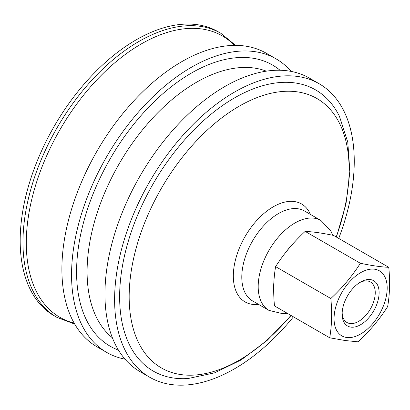 <?xml version="1.0" encoding="UTF-8"?>
<svg xmlns="http://www.w3.org/2000/svg" width="410" height="410" viewBox="0 0 410 410"><rect width="100%" height="100%" fill="white"/><g stroke="black" fill="none" stroke-linecap="round" stroke-linejoin="round"><path stroke-width="0.61" d="M376.308 305.588A26.143 15.093 120 0 0 376.785 283.659A26.143 15.093 120 0 0 360.621 282.003A26.143 15.093 120 0 0 342.135 314.024A26.143 15.093 120 0 0 355.531 326.811A26.143 15.093 120 0 0 376.308 305.588M359.626 282.608A23.411 13.515 -60 0 1 370.394 281.962A23.411 13.515 -60 0 1 372.736 304.24A23.411 13.515 -60 0 1 346.983 322.511A23.411 13.515 -60 0 1 342.16 312.866M293.437 316.853A169.453 97.836 -60 0 1 149.706 377.251L140.046 371.67A169.453 97.836 -60 0 1 125.183 205.482A169.453 97.836 -60 0 1 309.494 78.172L319.159 83.748A169.453 97.836 -60 0 1 338.721 238.42M112.386 337.794A154.585 89.252 -60 0 1 105.549 190.809A154.585 89.252 -60 0 1 257.183 68.542A154.585 89.252 -60 0 1 266.326 71.155M118.454 350.114A162.345 93.731 -60 0 1 95.966 187.016A162.345 93.731 -60 0 1 255.21 58.615A162.345 93.731 -60 0 1 280.035 70.248M125.009 359.155A169.453 97.836 -60 0 1 106.651 352.39A169.453 97.836 -60 0 1 91.789 186.201A169.453 97.836 -60 0 1 276.104 58.891A169.453 97.836 -60 0 1 291.136 71.407M106.651 352.39L96.991 346.814A169.453 97.836 -60 0 1 82.128 180.62A169.453 97.836 -60 0 1 266.438 53.31L276.104 58.891M220.913 33.338A163.985 94.679 -60 0 0 203.401 26.845A163.985 94.679 -60 0 0 42.548 156.543A163.985 94.679 -60 0 0 56.928 317.371L54.146 315.767A163.985 94.679 -60 0 1 39.765 154.934A163.985 94.679 -60 0 1 218.13 31.734L220.913 33.338L235.586 45.372M291.136 315.526L267.11 340.449L241.229 359.893L214.538 372.864L188.021 378.532A162.345 93.731 -60 0 1 139.021 211.873A162.345 93.731 -60 0 1 298.265 83.476A162.345 93.731 -60 0 1 339.424 116.286L347.777 142.091L349.889 171.687L345.994 203.826L336.42 237.088M149.706 377.251A169.453 97.836 -60 0 1 134.844 211.058A169.453 97.836 -60 0 1 319.159 83.748M388.777 267.32L333.561 235.437C322.362 233.09 312.891 231.742 305.153 231.394C293.58 242.141 283.73 253.887 275.612 266.628C273.511 278.728 273.132 291.823 274.485 305.911L329.702 337.794C331.808 325.699 332.182 312.604 330.834 298.511C342.406 287.764 352.252 276.017 360.375 263.271C371.568 265.618 381.039 266.966 388.777 267.32C390.13 281.409 389.751 294.503 387.65 306.603C379.532 319.344 369.682 331.09 358.109 341.843L345.123 340.52L329.702 337.794M360.375 263.271L305.153 231.394M330.834 298.511L275.612 266.628M338.081 300.14A37.561 21.684 120 0 0 346.573 337.486A37.561 21.684 120 0 0 383.16 306.562A37.561 21.684 120 0 0 374.668 269.216A37.561 21.684 120 0 0 338.081 300.14M273.752 289.301A40.995 23.667 -60 0 1 273.983 281.388M285.616 252.616A40.995 23.667 -60 0 1 292.596 244.278M316.423 232.475A40.995 23.667 -60 0 1 318.76 232.752A40.995 23.667 -60 0 1 319.452 232.9M74.128 323.085A162.468 93.803 -60 0 1 45.689 158.019A162.468 93.803 -60 0 1 205.056 29.52A162.468 93.803 -60 0 1 234.458 45.377M264.394 259.458A51.932 29.981 -60 0 1 315.331 218.386A51.932 29.981 -60 0 1 320.876 220.447L304.476 210.976A51.932 29.981 -60 0 0 298.931 208.921A51.932 29.981 -60 0 0 247.994 249.992A51.932 29.981 -60 0 0 252.55 300.919L268.945 310.39A51.932 29.981 -60 0 1 264.394 259.458M258.51 304.363A56.534 32.641 -60 0 1 240.075 246.456A56.534 32.641 -60 0 1 295.528 201.74A56.534 32.641 -60 0 1 310.442 214.42M290.915 315.403A155.544 89.805 -60 0 1 157.604 365.525A155.544 89.805 -60 0 1 147.743 215.378A155.544 89.805 -60 0 1 300.315 92.358A155.544 89.805 -60 0 1 336.2 236.965M56.928 317.371L74.687 324.064M268.945 310.39L282.962 313.758L287.277 313.296M332.7 235.243L330.814 230.927L320.876 220.447"/></g></svg>
